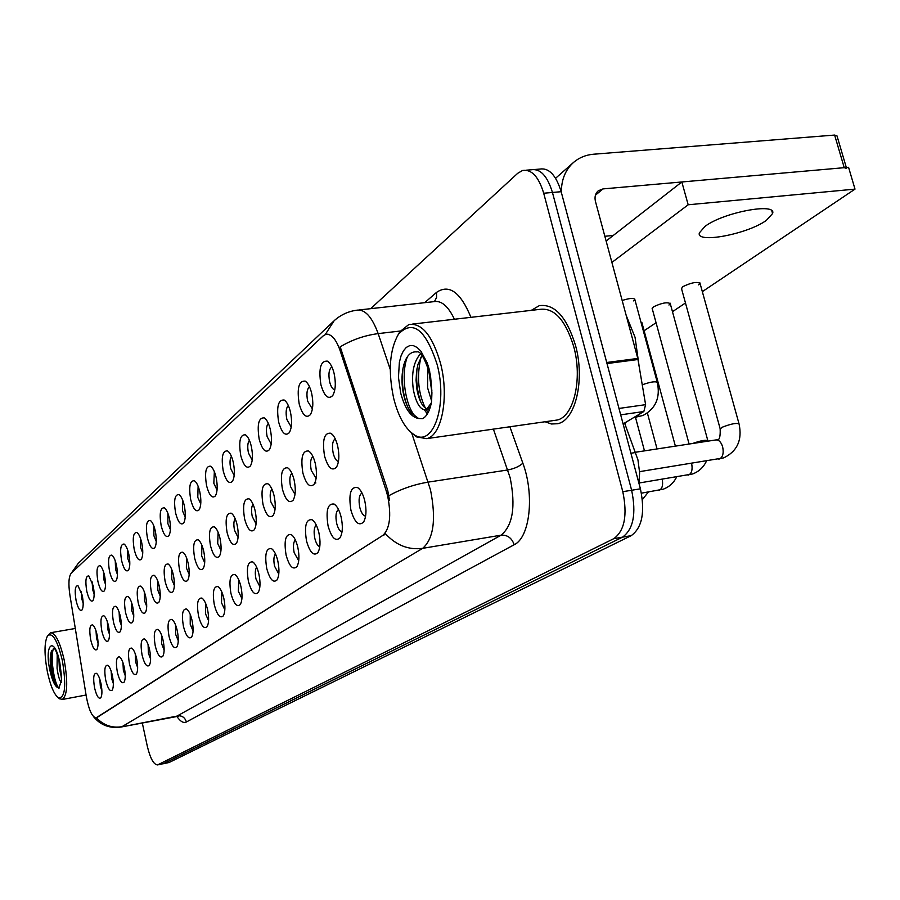 <?xml version="1.0" encoding="UTF-8"?>
<svg xmlns="http://www.w3.org/2000/svg" width="900" height="900" viewBox="0 0 900 900"><rect width="100%" height="100%" fill="white"/><g stroke="black" fill="none" stroke-linecap="round" stroke-linejoin="round"><path stroke-width="1.35" d="M299.205 404.01C296.786 388.17 298.8 380.543 305.235 381.139C307.924 382.928 310.05 386.91 311.614 393.086C313.537 402.525 313.132 409.714 310.376 414.664C306.191 418.714 302.468 415.159 299.205 404.01M309.499 386.764C306.889 389.048 306.281 393.863 307.654 401.186L312.39 408.96M278.662 422.123C276.311 406.845 278.156 399.476 284.197 400.027C286.796 401.76 288.866 405.686 290.385 411.784C292.264 421.009 291.892 427.984 289.282 432.709C285.322 436.5 281.79 432.968 278.662 422.123M288.338 405.574C286.043 407.936 285.536 412.549 286.841 419.411L291.229 427.005M259.2 439.279C256.916 424.53 258.615 417.397 264.296 417.892C266.816 419.58 268.819 423.45 270.315 429.491C272.126 438.502 271.8 445.264 269.314 449.786C265.579 453.341 262.204 449.831 259.2 439.279M268.335 423.405C266.299 425.812 265.905 430.234 267.142 436.657L271.192 444.06M240.75 455.546C238.534 441.281 240.097 434.385 245.453 434.835C247.871 436.478 249.829 440.291 251.291 446.254C253.058 455.062 252.754 461.644 250.391 465.975C246.847 469.305 243.63 465.829 240.75 455.546M249.39 440.314C247.601 442.755 247.286 446.996 248.456 453.026L252.203 460.215M223.234 470.993C221.074 457.2 222.514 450.506 227.565 450.911C229.905 452.52 231.806 456.266 233.246 462.173C234.956 470.79 234.686 477.18 232.436 481.331C229.072 484.47 226.001 481.016 223.234 470.993M231.412 456.379C229.838 458.843 229.601 462.904 230.715 468.551L234.18 475.537M206.572 485.685C204.469 472.32 205.796 465.829 210.566 466.2C212.839 467.764 214.684 471.454 216.09 477.293C217.755 485.73 217.519 491.94 215.381 495.923C212.175 498.87 209.239 495.461 206.572 485.685M214.346 471.656L213.84 483.322L217.058 490.095M190.71 499.669C188.662 486.709 189.889 480.409 194.4 480.746C196.605 482.265 198.394 485.91 199.778 491.67C201.398 499.928 201.184 505.98 199.136 509.805C196.099 512.595 193.286 509.209 190.71 499.669M198.112 486.214L197.786 497.385L200.756 503.933M175.59 512.989C173.588 500.434 174.735 494.303 179.01 494.606C181.136 496.08 182.88 499.68 184.241 505.373C185.816 513.461 185.625 519.356 183.679 523.035C180.776 525.668 178.076 522.315 175.59 512.989M182.655 500.096L182.475 510.784L185.231 517.095M161.167 525.712C159.221 513.517 160.268 507.544 164.329 507.825C166.388 509.265 168.086 512.809 169.414 518.434C170.955 526.365 170.786 532.102 168.919 535.658C166.151 538.132 163.564 534.814 161.167 525.712M167.917 513.349L167.873 523.575L170.415 529.65M147.386 537.863C145.485 526.005 146.464 520.2 150.311 520.447C152.303 521.854 153.956 525.341 155.273 530.91C156.769 538.684 156.623 544.286 154.834 547.695C152.19 550.046 149.704 546.761 147.386 537.863M153.855 526.028L153.922 535.781L156.274 541.631M134.201 549.484C132.356 537.952 133.256 532.294 136.924 532.519C138.859 533.891 140.456 537.334 141.75 542.835C143.213 550.451 143.089 555.919 141.368 559.215C138.847 561.431 136.451 558.191 134.201 549.484M140.411 538.144L140.591 547.459L142.751 553.061M121.59 560.599C119.779 549.382 120.623 543.87 124.11 544.061C125.978 545.411 127.552 548.798 128.812 554.231C130.241 561.712 130.129 567.045 128.498 570.229C126.067 572.332 123.772 569.115 121.59 560.599M127.564 549.765L127.823 558.641L129.814 563.996M109.508 571.252C107.741 560.329 108.517 554.951 111.847 555.12C113.659 556.436 115.189 559.778 116.426 565.155C117.821 572.49 117.731 577.699 116.156 580.77C113.839 582.773 111.623 579.589 109.508 571.252M115.256 560.903L115.594 569.351L117.416 574.447M97.92 581.467C96.199 570.825 96.919 565.582 100.091 565.729C101.846 567.011 103.331 570.308 104.558 575.618C105.919 582.829 105.84 587.914 104.332 590.884C102.105 592.774 99.968 589.635 97.92 581.467M103.466 571.601L103.86 579.611L105.536 584.46M86.794 591.278C85.117 580.894 85.781 575.775 88.808 575.91L93.161 585.664C94.5 592.74 94.444 597.712 92.992 600.581C90.855 602.381 88.785 599.276 86.794 591.278M92.16 581.873L92.61 589.466L94.14 594.045M76.117 600.694C74.464 590.569 75.094 585.562 77.985 585.675L82.226 595.294C83.543 602.246 83.498 607.117 82.091 609.896C80.044 611.606 78.052 608.535 76.117 600.694M81.315 591.75L81.799 598.939L83.183 603.236M320.94 384.851C318.454 368.404 320.636 360.506 327.499 361.159C330.289 363.004 332.483 367.043 334.069 373.275C336.06 382.95 335.61 390.375 332.707 395.561C328.275 399.892 324.349 396.315 320.94 384.851M331.897 366.885C328.961 369.067 328.219 374.085 329.659 381.915C330.93 386.719 332.64 389.363 334.8 389.858M302.895 473.085C300.499 457.661 302.434 450.304 308.689 451.024C311.456 452.88 313.65 456.998 315.259 463.365C317.137 472.556 316.777 479.509 314.145 484.211C309.96 488.149 306.214 484.436 302.895 473.085M312.919 456.514C310.489 458.752 309.938 463.376 311.276 470.396L316.114 478.418M282.42 489.184C280.091 474.3 281.869 467.19 287.741 467.843C290.407 469.642 292.534 473.692 294.109 479.993C295.942 488.981 295.605 495.72 293.119 500.22C289.159 503.899 285.593 500.22 282.42 489.184M291.859 473.276C289.71 475.582 289.271 480.026 290.543 486.596L295.009 494.415M263.014 504.439C260.752 490.061 262.384 483.165 267.919 483.772C270.495 485.527 272.554 489.51 274.095 495.731C275.873 504.517 275.569 511.065 273.195 515.374C269.46 518.827 266.062 515.183 263.014 504.439M271.935 489.173C270.034 491.524 269.696 495.776 270.889 501.941L275.029 509.558M244.609 518.906C242.404 505.001 243.911 498.319 249.12 498.87C251.606 500.58 253.609 504.495 255.116 510.637C256.849 519.244 256.579 525.611 254.317 529.74C250.774 532.98 247.534 529.369 244.609 518.906M253.046 504.259C251.381 506.644 251.123 510.716 252.248 516.499L256.084 523.901M227.115 532.654C224.977 519.199 226.373 512.719 231.289 513.214C233.685 514.879 235.631 518.738 237.105 524.801C238.792 533.216 238.545 539.415 236.396 543.386C233.021 546.424 229.928 542.858 227.115 532.654M235.125 518.591C233.674 520.999 233.471 524.903 234.551 530.325L238.084 537.502M210.476 545.738C208.395 532.688 209.689 526.399 214.335 526.849C216.653 528.469 218.542 532.271 219.994 538.256C221.625 546.502 221.411 552.533 219.352 556.346C216.146 559.215 213.188 555.671 210.476 545.738M218.104 532.238L217.71 543.476L220.984 550.429M194.636 558.191C192.611 545.535 193.804 539.415 198.203 539.831C200.441 541.406 202.275 545.153 203.692 551.07C205.29 559.148 205.099 565.02 203.13 568.688C200.081 571.387 197.257 567.889 194.636 558.191M201.904 545.243L201.667 556.009L204.705 562.725M179.539 570.06C177.559 557.786 178.661 551.835 182.824 552.206C184.995 553.748 186.784 557.426 188.167 563.276C189.72 571.185 189.551 576.911 187.672 580.444C184.77 582.986 182.059 579.533 179.539 570.06M186.469 557.651L186.379 567.945L189.18 574.425M165.116 581.4C163.192 569.464 164.205 563.681 168.165 564.019C170.269 565.515 172.001 569.149 173.362 574.92C174.87 582.683 174.724 588.262 172.935 591.66C170.156 594.067 167.558 590.648 165.116 581.4M171.754 569.509L171.787 579.341L174.375 585.574M151.335 592.234C149.456 580.635 150.401 574.988 154.159 575.303C156.195 576.754 157.882 580.331 159.221 586.035C160.695 593.651 160.571 599.096 158.85 602.37C156.195 604.654 153.697 601.268 151.335 592.234M157.703 580.849L157.838 590.242L160.234 596.227M138.161 602.595C136.328 591.311 137.205 585.81 140.782 586.091C142.74 587.509 144.382 591.03 145.699 596.666C147.139 604.136 147.026 609.446 145.384 612.607C142.841 614.768 140.445 611.426 138.161 602.595M144.281 591.694L144.506 600.66L146.711 606.386M125.539 612.506C123.75 601.526 124.56 596.16 127.969 596.419C129.881 597.803 131.468 601.279 132.761 606.836C134.168 614.16 134.078 619.357 132.491 622.418C130.072 624.454 127.755 621.158 125.539 612.506M131.434 602.1L131.737 610.627L133.763 616.106M113.445 622.012C111.701 611.314 112.455 606.082 115.706 606.308C117.551 607.669 119.104 611.089 120.375 616.579C121.748 623.768 121.669 628.852 120.15 631.8C117.821 633.735 115.594 630.484 113.445 622.012M119.126 612.079L119.498 620.19L121.354 625.399M101.846 631.136C100.147 620.707 100.845 615.589 103.939 615.803C105.728 617.119 107.246 620.494 108.495 625.916C109.834 632.981 109.778 637.942 108.315 640.8C106.087 642.645 103.927 639.416 101.846 631.136M107.336 621.664L107.764 629.347L109.462 634.298M90.72 639.889C89.055 629.719 89.696 624.724 92.655 624.904C94.388 626.197 95.873 629.516 97.087 634.883C98.404 641.824 98.359 646.673 96.953 649.44C94.815 651.184 92.734 648 90.72 639.889M96.03 630.866L96.491 638.156L98.044 642.825M324.551 456.064C322.088 440.055 324.191 432.45 330.851 433.238C333.731 435.15 335.981 439.335 337.624 445.781C339.581 455.186 339.165 462.353 336.409 467.28C331.965 471.488 328.016 467.741 324.551 456.064M335.216 438.795C332.471 440.944 331.796 445.759 333.202 453.262C334.496 458.19 336.251 460.924 338.445 461.475M328.095 526.061C325.665 510.502 327.679 503.168 334.147 504.067C337.106 506.059 339.435 510.379 341.123 517.039C343.035 526.196 342.664 533.126 340.031 537.795C335.599 541.879 331.616 537.964 328.095 526.061M338.479 509.49C335.914 511.605 335.317 516.24 336.69 523.418C338.006 528.457 339.795 531.281 342.022 531.877M306.529 541.024C304.155 526.005 306.011 518.918 312.086 519.739C314.933 521.663 317.183 525.915 318.836 532.485C320.681 541.44 320.355 548.168 317.858 552.634C313.673 556.447 309.892 552.577 306.529 541.024M316.294 525.105C314.032 527.299 313.549 531.754 314.843 538.459C316.069 543.217 317.711 545.974 319.77 546.727M286.11 555.176C283.815 540.675 285.514 533.801 291.229 534.555C293.963 536.434 296.145 540.608 297.765 547.087C299.554 555.851 299.261 562.376 296.876 566.674C292.928 570.24 289.339 566.404 286.11 555.176M295.324 539.887C293.332 542.149 292.95 546.413 294.176 552.701L298.721 560.756M266.76 568.586C264.521 554.569 266.096 547.909 271.474 548.606C274.118 550.418 276.233 554.524 277.808 560.925C279.551 569.498 279.293 575.842 277.02 579.96C273.274 583.301 269.854 579.51 266.76 568.586M275.468 553.905C273.724 556.211 273.42 560.306 274.579 566.201L278.798 574.043M248.4 581.31C246.229 567.743 247.669 561.285 252.743 561.926C255.285 563.681 257.344 567.731 258.885 574.043C260.584 582.435 260.347 588.611 258.176 592.56C254.632 595.699 251.37 591.952 248.4 581.31M256.657 567.225C255.116 569.554 254.891 573.48 255.994 579.015L259.886 586.62M230.94 593.415C228.825 580.275 230.164 573.998 234.956 574.582C237.409 576.293 239.4 580.264 240.919 586.496C242.561 594.72 242.347 600.727 240.289 604.519C236.914 607.477 233.797 603.776 230.94 593.415M238.792 579.893L238.32 591.188L241.931 598.556M214.335 604.924C212.276 592.178 213.514 586.08 218.036 586.62C220.41 588.285 222.345 592.189 223.83 598.342C225.428 606.398 225.248 612.259 223.268 615.904C220.061 618.683 217.091 615.026 214.335 604.924M221.805 591.941L221.513 602.764L224.843 609.896M198.518 615.893C196.515 603.529 197.651 597.589 201.938 598.084C204.232 599.704 206.1 603.551 207.562 609.615C209.115 617.524 208.958 623.227 207.067 626.738C204.019 629.359 201.161 625.748 198.518 615.893M205.639 603.439L205.504 613.8L208.586 620.685M183.42 626.355C181.474 614.34 182.531 608.569 186.593 609.019C188.809 610.594 190.631 614.385 192.049 620.37C193.579 628.11 193.433 633.679 191.621 637.065C188.719 639.54 185.985 635.962 183.42 626.355M190.237 614.419L190.226 624.33L193.072 630.956M169.009 636.345C167.107 624.668 168.086 619.043 171.945 619.447C174.094 620.989 175.86 624.712 177.255 630.63C178.74 638.224 178.616 643.658 176.884 646.92C174.105 649.249 171.484 645.727 169.009 636.345M175.545 624.904L175.646 634.376L178.279 640.755M155.239 645.885C153.382 634.534 154.294 629.055 157.961 629.426C160.031 630.923 161.752 634.59 163.125 640.429C164.565 647.876 164.464 653.186 162.799 656.325C160.144 658.541 157.624 655.065 155.239 645.885M161.505 634.939L161.708 643.972L164.138 650.092M142.065 655.02C140.254 643.972 141.097 638.617 144.585 638.966C146.588 640.429 148.264 644.04 149.602 649.8C151.02 657.113 150.93 662.288 149.333 665.336C146.801 667.429 144.371 663.986 142.065 655.02M148.095 644.558L148.376 653.164L150.604 659.025M129.442 663.773C127.676 653.006 128.453 647.786 131.782 648.101C133.718 649.53 135.349 653.085 136.665 658.766C138.049 665.955 137.97 671.018 136.44 673.954C134.01 675.934 131.681 672.536 129.442 663.773M135.248 653.771L135.596 661.961L137.655 667.553M117.337 672.154C115.616 661.669 116.347 656.572 119.509 656.854C121.388 658.249 122.974 661.748 124.267 667.361C125.617 674.415 125.561 679.365 124.087 682.211C121.759 684.09 119.509 680.738 117.337 672.154M122.951 662.614L123.356 670.399L125.246 675.709M105.728 680.209C104.051 669.982 104.726 664.988 107.752 665.246C109.564 666.607 111.116 670.061 112.376 675.596C113.704 682.526 113.647 687.375 112.241 690.12C110.002 691.909 107.843 688.601 105.728 680.209M111.161 671.119L111.611 678.488L113.344 683.528M94.59 687.926C92.948 677.947 93.566 673.076 96.457 673.312C98.224 674.64 99.72 678.038 100.969 683.505C102.263 690.322 102.229 695.059 100.867 697.725C98.73 699.424 96.626 696.161 94.59 687.926M99.844 679.298L100.339 686.261L101.914 691.009M350.933 510.244C348.412 494.089 350.618 486.495 357.525 487.485C360.596 489.532 363.004 493.931 364.736 500.67C366.705 510.053 366.3 517.185 363.521 522.079C358.819 526.444 354.623 522.495 350.933 510.244M361.991 492.986C359.089 494.978 358.369 499.815 359.809 507.488C361.238 512.831 363.173 515.722 365.603 516.139M624.577 423.045L637.954 459.9L639.63 472.759L638.921 483.233M386.134 490.601L387.652 495.923C391.5 515.565 389.902 528.716 382.849 535.387L96.109 717.851C92.183 717.188 88.92 710.145 86.344 696.712L69.84 594.675C68.276 583.673 68.737 576.518 71.224 573.221L323.021 336.015L325.665 334.44C331.11 333.484 335.914 338.839 340.076 350.494L386.134 490.601L387.72 490.365L389.52 500.546M575.505 345.386C566.663 316.834 554.58 303.593 539.257 305.674L531.27 310.365L539.257 305.674C554.58 303.593 566.663 316.834 575.505 345.386C585.191 379.935 575.449 420.48 557.651 423.72C575.449 420.48 585.191 379.935 575.505 345.386M411.75 433.204L430.526 490.005C436.275 519.188 433.665 538.639 422.696 548.336C408.577 550.181 396.169 545.31 385.459 533.734L96.626 717.75M534.836 169.493L539.775 169.088C548.944 167.614 556.065 175.151 561.161 191.7L640.418 488.824C645.221 512.145 642.161 527.749 631.215 535.646L169.132 762.48L163.125 763.785L622.519 537.154C633.409 529.256 636.435 513.619 631.631 490.252L552.442 192.465C547.369 175.882 540.27 168.322 531.158 169.796C540.27 168.322 547.369 175.882 552.442 192.465L631.631 490.252C636.435 513.619 633.409 529.256 622.519 537.154L163.586 763.616L157.567 764.921L613.8 538.661C624.611 530.764 627.615 515.104 622.8 491.692L543.701 193.23C538.627 176.614 531.562 169.042 522.495 170.505L517.702 173.306L370.688 308.666M325.226 334.586L334.136 320.726C340.481 315 347.895 311.512 356.377 310.252C364.646 308.767 371.914 316.553 378.169 333.608C364.433 335.441 351.776 339.851 340.2 346.849L387.72 490.365M545.085 421.751L551.419 423.99L557.651 423.72L551.419 423.99L545.085 421.751M142.279 722.88L147.33 746.314C150.266 758.419 153.675 764.629 157.567 764.921M315.551 481.928L315.787 483.064M623.104 423.923L643.837 411.514L620.685 414.844M561.375 192.521C561.274 179.73 565.425 169.605 573.851 162.157C579.42 157.511 585.99 154.856 593.584 154.215L834.626 135.067L837.011 135.911L846.315 167.49M846.596 168.446L844.234 167.681L602.977 188.91L598.286 190.766C595.339 193.376 594.394 196.954 595.462 201.499L637.796 358.436L645.604 404.662L643.837 411.514M613.305 235.44L604.845 236.284M638.944 364.916L635.051 337.264L626.242 315.596M553.961 420.491L556.999 420.053C573.694 416.993 582.784 378.99 573.727 346.635C565.447 319.871 554.119 307.451 539.741 309.386L412.627 324.067M410.918 432.36L416.43 436.871L426.656 438.637C441.799 435.78 449.381 396.81 440.516 363.353C432.461 335.655 421.909 322.706 408.859 324.506L400.016 331.594L398.43 334.181M393.772 398.711C398.475 416.858 405.281 428.873 414.202 434.756C433.08 447.998 448.031 404.944 437.13 364.478C425.734 329.524 412.864 319.387 398.509 334.069C389.52 349.886 387.945 371.441 393.772 398.711M431.921 392.726L428.906 371.306C421.088 347.726 417.173 352.474 416.914 351.765L416.835 351.911C410.985 351.293 406.688 355.444 403.954 364.365C401.659 372.78 401.377 381.971 403.088 391.95C404.786 400.916 407.554 407.959 411.401 413.077L418.59 418.5L422.685 418.669C426.994 416.171 429.964 410.468 431.595 401.558L431.921 392.726L429.57 370.451L427.23 362.902L420.874 351.135L417.173 347.501L413.392 345.634L409.714 345.611L406.316 347.4L403.38 350.91L401.029 355.928L399.386 362.216L398.452 377.28L400.736 393.221C404.978 408.803 410.929 417.229 418.59 418.5M430.447 406.642L430.897 403.504L426.274 409.714L425.036 409.928C419.805 409.23 415.901 402.469 413.336 389.632C411.188 373.489 413.606 361.519 420.581 353.711M431.584 400.871L427.59 387.776L427.702 367.121M431.865 390.915L430.369 374.051M427.264 409.23L423.473 406.418C420.412 402.502 418.23 396.743 416.914 389.171L416.081 380.295L416.588 371.115L417.938 364.455L422.089 355.5M429.57 409.32L428.479 409.444M407.554 406.609C403.054 395.438 401.524 382.748 402.964 368.539M427.354 413.933L424.406 409.894M420.975 402.491C417.262 392.321 415.946 380.947 417.037 368.348M418.05 418.32C407.048 413.01 399.611 377.032 407.407 356.692M428.152 412.526L426.251 409.759M426.229 409.736C418.219 394.391 416.464 376.853 420.975 357.131M59.22 698.445L62.224 699.502C67.455 695.531 68.108 682.324 64.159 659.869C59.985 642.004 55.429 632.97 50.501 632.756L47.509 635.906C44.212 642.611 44.201 654.705 47.453 672.165C50.501 685.969 54.146 694.53 58.387 697.837C65.16 698.299 66.476 685.822 62.336 660.42C57.341 640.035 52.402 631.856 47.509 635.906M54.54 648.653L51.3 651.634C49.984 656.134 49.871 662.175 50.962 669.746C52.312 677.981 54.236 683.651 56.734 686.779L58.894 688.185L61.571 680.074L59.659 662.614C56.599 652.061 54.754 647.28 54.101 648.27L54.675 648.686M61.38 682.301L61.324 682.279C59.614 680.85 58.196 676.204 57.071 668.329L57.218 653.929M61.56 678.251L59.355 667.913L58.916 659.441M56.666 686.7C52.087 677.329 50.479 665.212 51.84 650.351M59.276 687.96C55.294 687.206 49.961 660.465 53.28 648.81M641.396 323.707L641.97 322.886L640.946 322.043M668.959 305.044L670.252 303.637C667.226 301.882 661.613 302.963 653.389 306.877L652.252 308.745M633.589 300.892L634.837 299.486C633.87 297.799 629.651 298.136 622.17 300.488M698.625 284.873L700.043 283.365C697.016 281.498 691.256 282.6 682.762 286.684L681.536 288.709M766.361 220.354L772.582 213.547C777.105 202.162 722.835 212.456 704.925 226.474L699.367 232.886C695.722 243.956 747.63 234.169 766.361 220.354M702.337 291.645L855 189.124L688.185 204.773L611.899 262.429M644.107 330.75L656.055 322.729M672.469 311.704L685.474 302.974M855 189.124L848.565 167.299L681.829 181.969L606.127 241.031M688.185 204.773L681.829 181.969M630.923 453.24L635.704 452.509M96.638 717.626L97.38 717.48M340.076 350.494L341.629 350.303M382.849 535.387L383.906 535.207M509.895 426.769L522.855 463.185C534.746 494.989 529.886 537.548 514.181 544.725L186.401 721.991C184.95 717.48 181.969 715.421 177.435 715.837L501.086 535.174C512.854 525.476 515.869 506.317 510.131 477.686L493.391 429.12M186.401 721.991C183.454 723.409 180.225 721.462 176.692 716.141M176.602 716.164L121.185 727.009L178.324 716.242M388.946 495.664C401.051 488.97 414.157 484.459 428.231 482.108L507.791 469.957C514.373 468.686 519.39 466.425 522.855 463.185M96.424 717.795C103.545 725.31 112.061 728.28 121.961 726.694L422.696 548.336L501.086 535.174C507.465 534.803 511.83 537.998 514.181 544.725M71.809 572.659L78.244 563.344L333.079 321.728M400.433 331.009L378.169 333.608L390.262 369.461M424.71 302.681L436.489 292.421C449.066 283.815 460.541 292.118 470.936 317.329M158.018 764.764L169.132 762.48M613.8 538.661L631.215 535.646M622.8 491.692L640.418 488.824M543.701 193.23L561.161 191.7M454.41 319.241C448.155 306 441.214 300.15 433.598 301.691L359.156 309.949M434.509 301.489L436.613 297.371L436.489 292.421M635.602 452.228L715.77 439.954C718.762 439.661 721.046 441.934 722.633 446.782C723.893 452.88 722.903 456.919 719.685 458.91L718.774 459.124M720.248 429.086L721.957 427.343C730.766 423.877 736.47 422.741 739.069 423.923C742.421 439.92 737.314 451.238 723.724 457.875L639.585 471.645M640.069 413.775L636.502 417.24M642.274 384.795C650.666 381.814 655.684 381.071 657.337 382.534C660.488 397.665 655.706 408.645 643.005 415.474L633.555 417.668M691.616 463.421C692.752 469.271 691.808 473.108 688.804 474.941L687.994 475.144M692.516 443.509C700.942 440.55 706.061 439.639 707.873 440.786L707.962 441.146M662.22 479.284C663.199 484.864 662.299 488.486 659.509 490.151L658.778 490.331M595.406 195.21L602.977 188.91M606.712 362.486L637.796 358.436M844.234 167.681L834.626 135.067M638.033 359.505L607.005 363.555M618.975 408.442L645.604 404.662M425.036 409.928L430.391 406.822M61.391 675.214L59.782 662.434C54.292 635.164 44.089 643.995 49.883 670.252C51.998 679.748 54.495 685.474 57.375 687.431M307.316 383.074L305.235 381.139M286.054 401.715L284.197 400.027M265.961 419.377L264.296 417.892M246.938 436.14L245.453 434.835M228.893 452.07L227.565 450.911M211.77 467.224L210.566 466.2M195.48 481.646L194.4 480.746M179.977 495.405L179.01 494.606M165.206 508.545L164.329 507.825M151.11 521.089L150.311 520.447M137.632 533.092L136.924 532.519M124.763 544.579L124.11 544.061M112.433 555.592L111.847 555.12M329.839 363.375L327.499 361.159M310.613 452.745L308.689 451.024M289.451 469.35L287.741 467.843M269.438 485.089L267.919 483.772M250.481 500.04L249.12 498.87M232.504 514.238L231.289 513.214M215.426 527.76L214.335 526.849M199.181 540.641L198.203 539.831M183.713 552.926L182.824 552.206M168.964 564.66L168.165 564.019M154.879 575.876L154.159 575.303M141.424 586.597L140.782 586.091M128.554 596.869L127.969 596.419M333.022 435.218L330.851 433.238M336.127 505.811L334.147 504.067M313.841 521.257L312.086 519.739M292.781 535.882L291.229 534.555M272.858 549.765L271.474 548.606M253.969 562.95L252.743 561.926M236.059 575.483L234.956 574.582M219.026 587.419L218.036 586.62M202.826 598.793L201.938 598.084M187.38 609.649L186.593 609.019M172.665 620.01L171.945 619.447M158.602 629.921L157.961 629.426M145.159 639.416L144.585 638.966M359.764 489.488L357.525 487.485M96.109 717.851L96.795 717.716M327.397 334.238L328.05 334.159M364.174 520.965L363.521 522.079M258.514 591.998L258.176 592.56M277.403 579.319L277.02 579.96M297.315 565.931L296.876 566.674M318.353 551.801L317.858 552.634M340.594 536.839L340.031 537.795M336.892 466.47L336.409 467.28M293.49 499.613L293.119 500.22M314.572 483.514L314.145 484.211M333.101 394.92L332.707 395.561M93.555 716.692C100.597 725.231 109.811 728.674 121.185 727.009M71.269 573.176L78.244 563.344M526.151 170.201L531.158 169.796M681.39 288.18L720.146 428.715C720.484 436.826 719.404 440.483 716.929 439.673L716.197 439.875M738.956 423.54L699.885 282.825M657.225 382.118L634.691 298.98M638.955 483.03L692.707 473.94C698.929 471.577 703.519 467.291 706.477 461.07M689.107 444.037L652.117 308.261M707.783 440.438L670.129 303.154M641.43 493.166L663.266 489.184C669.251 486.945 673.717 482.873 676.665 476.966M657.056 448.942L647.393 413.055M675.383 446.13L641.857 322.459M648.337 492.041L642.42 499.579M644.479 450.866L635.501 417.386M625.916 422.235L624.881 423.877M555.581 178.268L572.974 162.934M556.999 420.053L426.656 438.637M414.202 434.756L416.43 436.871M429.581 409.298L426.274 409.714M398.509 334.069L400.016 331.594M86.074 695.025L62.224 699.502M58.387 697.837L59.996 699.019M75.308 628.47L50.85 632.689M772.582 213.547L771.817 210.87"/></g></svg>

